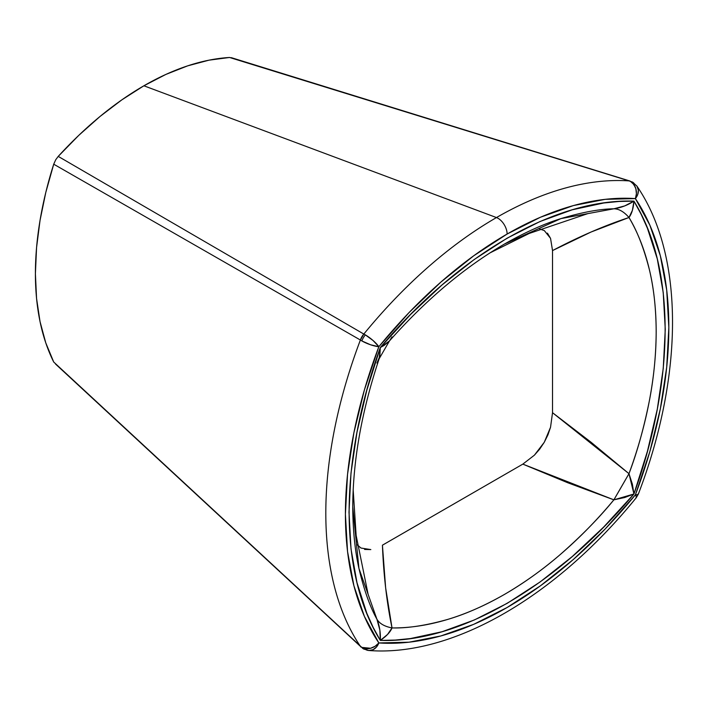 <?xml version="1.0" encoding="UTF-8"?>
<svg xmlns="http://www.w3.org/2000/svg" width="708" height="708" viewBox="0 0 708 708"><rect width="100%" height="100%" fill="white"/><g stroke="black" fill="none" stroke-linecap="round" stroke-linejoin="round"><path stroke-width="1.06" d="M232.224 58.056L229.56 57.472L208.984 60.171L187.691 65.844L165.911 74.411L143.892 85.783L121.864 99.837L100.085 116.422L78.792 135.343L58.224 156.397L363.824 334.061A384.214 221.825 -60 0 1 496.467 217.56L143.892 85.783L496.467 217.56A384.214 221.825 -60 0 1 629.102 180.903A384.214 221.825 120 0 0 496.467 217.56A12.841 7.416 60 0 1 507.123 234.038A371.567 214.524 -60 0 1 635.395 198.594A12.841 10.089 -86.1 0 0 630.748 181.637A12.841 10.089 -86.1 0 0 629.102 180.903L229.56 57.472A296.298 171.071 120 0 0 143.892 85.783A296.298 171.071 120 0 0 58.224 156.397L55.72 159.76L53.72 164.194L360.39 340.017A384.214 221.825 120 0 0 360.39 646.342L361.071 647.147A12.841 7.292 -47.4 0 1 360.39 646.342A384.214 221.825 -60 0 1 360.39 340.017A12.841 2.85 20.7 0 0 361.841 340.92A12.841 7.416 -60 0 1 365.337 334.875A12.841 2.85 -140.7 0 0 363.824 334.061L360.39 340.017L53.72 164.194A296.298 171.071 120 0 0 53.72 362.036L360.39 646.342A12.841 10.089 -33.9 0 0 361.841 647.395A12.841 10.089 146.1 0 1 360.39 646.342L55.551 364.062M634.244 183.655A12.841 7.416 -60 0 0 632.74 182.23L629.102 180.903A12.841 7.292 -72.6 0 1 630.155 181.089L231.33 57.667L629.102 180.903A12.841 10.089 93.9 0 1 630.748 181.637A12.841 7.416 -60 0 1 632.74 182.23A12.841 7.416 120 0 0 630.748 181.637L633.89 184.531L635.873 188.779L636.404 193.709L635.395 198.594L605.198 199.337L573.409 205.577L540.531 217.206L507.123 234.038L473.714 255.792L440.845 282.111L409.047 312.582L378.851 346.708L364.399 389.922L353.911 432.694L347.539 474.325L345.407 514.132L347.539 551.479L353.911 585.764L364.399 616.411L378.851 642.944A12.841 10.089 93.9 0 1 368.948 650.519A12.841 10.089 93.9 0 1 365.337 649.413A12.841 7.416 -60 0 1 363.346 648.82A12.841 7.416 -60 0 1 361.841 647.395A12.841 10.089 -33.9 0 0 378.851 642.944L409.047 642.191L440.845 635.952L473.714 624.332L507.123 607.499L540.531 585.746L573.409 559.426L605.198 528.947L635.395 494.83L636.404 496.954L635.873 497.954L636.404 496.954M637.74 494.635L638.342 493.68L637.74 494.635L635.395 494.83L649.847 451.615L660.343 408.843L666.706 367.213L668.839 327.406L666.706 290.05L660.343 255.774L649.847 225.117L635.395 198.594L637.74 194.479L638.342 190.204L636.979 186.186L632.74 182.23M632.731 183.168A384.214 221.825 -60 0 1 635.341 187.204M368.948 648.59A384.214 221.825 -60 0 1 364.169 648.351M53.72 164.194L45.772 192.541L40.029 220.436L36.559 247.588L35.4 273.695L36.559 298.449L40.029 321.6L45.772 342.876L53.72 362.036L363.346 648.82A12.841 7.416 120 0 1 361.841 647.395L370.585 648.263L375.125 646.254L378.851 642.944A371.567 214.524 -60 0 1 378.851 346.708A371.567 214.524 -60 0 1 507.123 234.038A12.841 7.416 -120 0 0 496.467 217.56A384.214 221.825 120 0 0 363.824 334.061L58.224 156.397M376.913 363.036L379.842 356.168L380.311 347.548L384.196 345.371L389.471 340.92C426.03 299.705 464.36 267.412 504.459 244.048L504.353 244.11C524.646 232.551 543.479 224.055 560.869 218.622C581.994 212.267 599.658 208.984 613.871 208.789L624.686 205.922L633.934 201.125C555.258 198.497 458.793 254.243 380.311 347.548C338.698 462.43 338.751 573.781 380.311 640.413L373.134 627.315L366.815 613.278L356.974 582.631L351.018 548.939L348.991 512.185L351 473.05L356.956 432.376L366.824 390.241L380.311 347.548L410.56 314.502L442.022 284.97L474.174 259.535L507.025 238.224L539.903 221.569L572.161 209.816L603.712 203.001L619.004 201.461L633.934 201.125L641.112 214.223L647.431 228.259L657.281 258.898L663.228 292.599L665.263 329.353L663.246 368.487L657.298 409.162L647.422 451.297L633.934 493.989L603.685 527.035L572.232 556.568L540.071 581.994L507.229 603.313L474.342 619.969L442.093 631.722L410.534 638.536L395.241 640.076L380.311 640.413C458.996 643.041 555.453 587.295 633.934 493.989C675.556 379.107 675.503 267.757 633.934 201.125L632.386 210.364L628.978 217.506C637.005 230.534 643.802 247.906 649.36 269.615C653.75 287.581 656.024 308.21 656.183 331.512C656.042 355.018 653.776 378.081 649.386 400.693C643.829 428.296 637.023 452.624 628.978 473.679L591.065 442.243L552.523 412.702L552.523 250.579L591.065 232.02L628.978 217.506C665.193 278.828 665.272 375.063 628.978 473.679L632.386 484.201L633.934 493.989L624.686 497.529L613.871 499.839C599.685 517.309 582.056 535.328 560.975 553.913C543.629 569.002 524.832 582.48 504.583 594.357C484.29 605.906 465.245 614.287 447.447 619.491C425.827 625.553 407.348 628.368 392.02 627.925L385.639 587.835L382.426 545.178L522.84 464.121L567.683 482.723L613.871 499.839C546.859 580.356 463.483 628.58 392.02 627.925L387.541 634.457L380.311 640.413L379.842 630.005L376.913 619.199C370.001 606.818 364.009 589.914 358.956 568.497C354.974 550.771 352.903 530.257 352.752 506.955L352.752 506.14M417.534 524.92L382.435 545.187C383.577 575.046 386.772 602.623 392.02 627.925A51.365 24.479 -20 0 1 376.913 619.199L358.947 568.453L352.752 506.857C352.938 460.412 361.735 411.065 379.143 358.797L380.311 347.548L389.471 340.92L392.02 336.866M504.432 244.065L560.904 218.613L613.871 208.789A51.365 24.479 -100 0 1 628.978 217.506C604.437 225.613 578.958 236.631 552.532 250.579L550.55 238.366L544.319 230.587L539.655 228.985M360.39 340.017A12.841 9.186 -60 0 1 363.824 334.061A12.841 2.85 39.3 0 1 365.337 334.875A12.841 2.85 39.3 0 1 378.851 346.708L373.054 340.513L365.337 334.875A12.841 7.416 120 0 0 361.841 340.92L370.585 344.787L378.851 346.708A12.841 2.85 -159.3 0 1 361.841 340.92A12.841 2.85 -159.3 0 1 360.39 340.017M636.74 185.85A12.841 10.089 146.1 0 1 637.005 186.231A12.841 10.089 146.1 0 1 635.395 198.594A371.567 214.524 -60 0 1 635.395 494.83A12.841 2.85 20.7 0 0 638.351 494.078M636.218 497.759A12.841 2.85 -140.7 0 0 635.395 494.83A371.567 214.524 -60 0 1 378.851 642.944L376.461 647.024L373.054 649.687L368.895 650.51L363.346 648.82M613.871 208.789C621.013 207.745 627.704 205.187 633.934 201.125C633.386 208.471 631.731 213.931 628.978 217.506C623.978 211.745 618.942 208.842 613.871 208.789M357.301 544.833L360.974 548.045L370.833 549.585L364.585 549.452M376.913 619.199C379.497 623.571 384.533 626.483 392.02 627.925C390.303 632.102 386.4 636.262 380.311 640.413C380.718 632.987 379.585 625.916 376.913 619.199M487.741 484.387L522.84 464.121L534.407 455.164L539.664 449.164L544.275 442.27L547.939 434.862L550.541 427.251L552.523 412.702L628.978 473.679A51.365 0.796 -60 0 1 613.871 499.839L522.84 464.121L534.407 455.164L544.275 442.27L550.541 427.251L552.523 412.702L552.523 372.169M613.871 499.839L628.978 473.679L633.934 493.989L613.871 499.839M452.642 504.662L454.89 503.361M552.532 331.645L552.532 329.043M552.523 291.112L552.523 250.579L550.55 238.366L547.434 233.144M636.97 186.177C684.521 255.57 683.76 375.479 638.324 494.131L636.262 497.715C556.222 596.393 452.757 656.997 368.895 650.51M368.036 593.977L356.142 535.434L353.168 489.724M489.848 252.96L529.195 233.454L587.578 213.71M379.152 358.77L389.444 340.946"/></g></svg>
